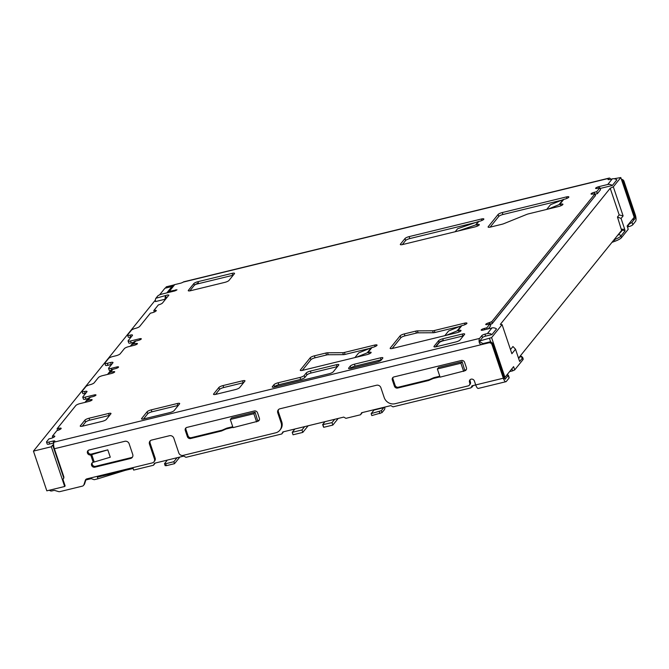 <?xml version="1.0" encoding="UTF-8"?>
<svg xmlns="http://www.w3.org/2000/svg" width="669" height="669" viewBox="0 0 669 669"><rect width="100%" height="100%" fill="white"/><g stroke="black" fill="none" stroke-linecap="round" stroke-linejoin="round"><path stroke-width="1" d="M168.881 295.104L167.71 294.937L155.894 298.265L157.708 296.016A3.546 0.828 161.4 0 1 161.873 294.092L174.86 290.931L176.992 289.802L169.274 291.383L174.734 284.618L180.421 283.238A2.659 0.619 -18.6 0 0 183.172 282.109L608.782 178.347L608.096 179.2A2.659 0.619 -18.6 0 0 608.012 179.451A2.659 0.619 -18.6 0 0 609.852 179.451L612.286 178.857L607.736 184.493L598.805 186.668A2.659 0.619 -18.6 0 0 595.602 188.365A2.659 0.619 -18.6 0 0 597.442 188.357L599.876 187.763L596.689 191.71L594.256 192.304A2.659 0.619 -18.6 0 0 591.053 194.002A2.659 0.619 -18.6 0 0 592.893 193.993L594.866 193.968L491.815 321.63L488.93 322.784A2.659 0.619 -18.6 0 0 485.727 324.482A2.659 0.619 -18.6 0 0 487.567 324.473L490.001 323.88L486.815 327.827L484.381 328.42A2.659 0.619 -18.6 0 0 481.178 330.118A2.659 0.619 -18.6 0 0 483.01 330.11L491.949 327.935L487.392 333.572L484.958 334.166A2.659 0.619 -18.6 0 0 481.839 335.604L479.564 338.422L54.097 442.15L54.783 441.306A2.659 0.619 -18.6 0 0 54.866 441.047A2.659 0.619 -18.6 0 0 53.027 441.055L48.962 442.042A3.546 0.828 161.4 0 1 46.512 442.05A3.546 0.828 161.4 0 1 46.629 441.707L48.904 438.889L50.526 438.496A3.546 0.828 -18.6 0 0 54.799 436.238A3.546 0.828 -18.6 0 0 52.349 436.238L56.898 430.602A3.546 0.828 -18.6 0 0 61.172 428.344A3.546 0.828 -18.6 0 0 58.713 428.344L57.091 428.745L75.823 405.539A3.546 0.828 161.4 0 1 79.987 403.616L88.918 401.442A2.659 0.619 -18.6 0 0 92.121 399.744A2.659 0.619 -18.6 0 0 90.282 399.753L87.848 400.346L90.348 397.244L92.782 396.65A2.659 0.619 -18.6 0 0 95.985 394.953A2.659 0.619 -18.6 0 0 94.145 394.961L85.214 397.135A3.546 0.828 161.4 0 1 82.764 397.143A3.546 0.828 161.4 0 1 82.881 396.801L86.895 391.825A3.546 0.828 -18.6 0 0 87.012 391.482A3.546 0.828 -18.6 0 0 84.553 391.49A3.546 0.828 161.4 0 1 82.103 391.49A3.546 0.828 161.4 0 1 82.22 391.156L85.858 386.649A3.546 0.828 161.4 0 1 90.014 384.725A3.546 0.828 -18.6 0 0 94.17 382.81L98.402 377.567A3.546 0.828 161.4 0 1 102.558 375.644L111.497 373.469A2.659 0.619 -18.6 0 0 114.7 371.772A2.659 0.619 -18.6 0 0 112.86 371.78L110.418 372.374L112.927 369.271L115.361 368.678A2.659 0.619 -18.6 0 0 118.564 366.98A2.659 0.619 -18.6 0 0 116.724 366.988L111.046 368.376A3.546 0.828 161.4 0 1 108.587 368.376A3.546 0.828 161.4 0 1 108.704 368.034L112.885 362.849A3.546 0.828 -18.6 0 0 113.002 362.514A3.546 0.828 -18.6 0 0 110.552 362.514L107.308 363.309A3.546 0.828 161.4 0 1 104.849 363.309A3.546 0.828 161.4 0 1 104.966 362.974L108.604 358.467A3.546 0.828 161.4 0 1 112.76 356.544L116.013 355.749A3.546 0.828 -18.6 0 0 120.169 353.834L124.401 348.591A3.546 0.828 161.4 0 1 128.557 346.676L134.243 345.288A2.659 0.619 -18.6 0 0 137.446 343.59A2.659 0.619 -18.6 0 0 135.606 343.598L133.173 344.192L135.673 341.09L138.107 340.496A2.659 0.619 -18.6 0 0 141.31 338.798A2.659 0.619 -18.6 0 0 139.478 338.807L130.539 340.981A3.546 0.828 161.4 0 1 128.088 340.989A3.546 0.828 161.4 0 1 128.205 340.646L132.387 335.462A3.546 0.828 -18.6 0 0 132.504 335.119A3.546 0.828 -18.6 0 0 130.054 335.127A3.546 0.828 161.4 0 1 127.603 335.127A3.546 0.828 161.4 0 1 127.712 334.793L131.358 330.285A3.546 0.828 161.4 0 1 135.514 328.362A3.546 0.828 -18.6 0 0 139.67 326.447L150.358 313.201L151.988 312.799A3.546 0.828 -18.6 0 0 156.262 310.541A3.546 0.828 -18.6 0 0 153.803 310.55L158.352 304.913A3.546 0.828 -18.6 0 0 162.517 302.99L168.881 295.104M505.087 379.08L508.239 375.593A3.546 0.828 -18.6 0 0 508.356 375.25L509.184 377.701A3.546 0.828 -18.6 0 1 509.067 378.044L506.341 381.422A5.319 1.781 -103.7 0 1 505.948 381.69L478.343 388.421A5.319 1.781 -103.7 0 1 475.718 384.943L474.396 381.021A2.659 2.425 -141.1 0 0 469.889 379.942A2.659 2.425 -141.1 0 0 469.521 382.208L469.747 382.86A2.659 2.425 38.9 0 1 468.133 385.904L395.053 403.725A8.873 8.095 38.9 0 1 384.19 397.528L380.887 387.719A3.546 3.236 -141.1 0 0 376.538 385.244L279.91 408.801A3.546 3.236 -141.1 0 0 277.769 412.857L281.064 422.666A8.873 8.095 38.9 0 1 279.851 430.217A8.873 8.095 38.9 0 1 275.695 432.818L183.13 455.388A3.546 3.236 38.9 0 1 178.782 452.913L173.831 438.195A3.546 3.236 -141.1 0 0 169.483 435.72L151.62 440.077A3.546 3.236 -141.1 0 0 149.471 444.132L154.43 458.85A3.546 3.236 38.9 0 1 152.281 462.906L86.953 478.837A2.659 2.425 -141.1 0 0 85.314 480.342L83.943 484.649A2.659 2.425 38.9 0 1 82.312 486.154L59.875 491.623A2.659 2.425 38.9 0 1 58.512 491.581L55.017 490.536A2.659 2.425 -141.1 0 0 53.645 490.494L51.881 490.921A2.659 2.425 38.9 0 1 49.372 490.218M381.154 360.148L382.752 358.174A3.546 0.828 -18.6 0 0 382.869 357.84A3.546 0.828 -18.6 0 0 380.41 357.84L354.428 364.179A3.546 0.828 -18.6 0 0 350.272 366.094L348.683 368.067A3.546 0.828 -18.6 0 0 348.566 368.41A3.546 0.828 -18.6 0 0 351.016 368.402L376.998 362.071A3.546 0.828 -18.6 0 0 381.154 360.148M333.254 371.83L338.715 365.065A3.546 0.828 -18.6 0 0 338.823 364.722A3.546 0.828 -18.6 0 0 336.373 364.73L310.391 371.069A3.546 0.828 -18.6 0 0 306.235 372.984L304.186 375.518A3.546 0.828 161.4 0 1 300.03 377.441L278.103 382.785A3.546 0.828 -18.6 0 0 273.947 384.7L272.358 386.674A3.546 0.828 -18.6 0 0 272.241 387.017A3.546 0.828 -18.6 0 0 274.691 387.008L329.098 373.745A3.546 0.828 -18.6 0 0 333.254 371.83M174.107 410.632L179.568 403.867A3.546 0.828 -18.6 0 0 179.685 403.524A3.546 0.828 -18.6 0 0 177.226 403.532L151.244 409.863A3.546 0.828 -18.6 0 0 147.088 411.786L141.627 418.543A3.546 0.828 -18.6 0 0 141.51 418.886A3.546 0.828 -18.6 0 0 143.969 418.886L169.951 412.547A3.546 0.828 -18.6 0 0 174.107 410.632M460.013 340.019L464.562 334.383A3.546 0.828 -18.6 0 0 464.679 334.04A3.546 0.828 -18.6 0 0 462.229 334.048L442.744 338.798A3.546 0.828 -18.6 0 0 438.58 340.722L434.03 346.358A3.546 0.828 -18.6 0 0 433.922 346.693A3.546 0.828 -18.6 0 0 436.372 346.693L455.857 341.943A3.546 0.828 -18.6 0 0 460.013 340.019M228.965 280.453L234.426 273.688A3.546 0.828 -18.6 0 0 234.543 273.353A3.546 0.828 -18.6 0 0 232.093 273.353L197.991 281.666A3.546 0.828 -18.6 0 0 193.826 283.589L188.374 290.354A3.546 0.828 -18.6 0 0 188.257 290.689A3.546 0.828 -18.6 0 0 190.707 290.689L224.809 282.377A3.546 0.828 -18.6 0 0 228.965 280.453M239.619 387.635L244.854 381.154A3.546 0.828 -18.6 0 0 244.971 380.82A3.546 0.828 -18.6 0 0 242.513 380.82L223.028 385.57A3.546 0.828 -18.6 0 0 218.872 387.493L213.637 393.974A3.546 0.828 -18.6 0 0 213.52 394.317A3.546 0.828 -18.6 0 0 215.978 394.309L235.463 389.559A3.546 0.828 -18.6 0 0 239.619 387.635M106.329 419.455L110.878 413.818A3.546 0.828 -18.6 0 0 110.995 413.484A3.546 0.828 -18.6 0 0 108.537 413.484L89.052 418.234A3.546 0.828 -18.6 0 0 84.896 420.157L80.347 425.793A3.546 0.828 -18.6 0 0 80.23 426.128A3.546 0.828 -18.6 0 0 82.68 426.128L102.173 421.378A3.546 0.828 -18.6 0 0 106.329 419.455M504.008 223.605L526.495 214.506A3.546 0.828 161.4 0 1 528.493 213.863L558.657 206.504A3.546 0.828 -18.6 0 0 562.93 204.246A3.546 0.828 -18.6 0 0 560.48 204.254L559.669 204.446L563.766 199.379L564.577 199.178A3.546 0.828 -18.6 0 0 568.851 196.92A3.546 0.828 -18.6 0 0 566.392 196.92L502.252 212.558A3.546 0.828 -18.6 0 0 498.096 214.481L488.219 226.707A3.546 0.828 -18.6 0 0 488.102 227.05A3.546 0.828 -18.6 0 0 490.561 227.05L502.009 224.257A3.546 0.828 -18.6 0 0 504.008 223.605M457.956 231.056L475.609 224.968A5.319 4.859 38.9 0 1 476.035 224.834L478.77 221.456L479.581 221.255A3.546 0.828 -18.6 0 0 483.854 218.997A3.546 0.828 -18.6 0 0 481.396 219.006L409.135 236.617A3.546 0.828 -18.6 0 0 404.979 238.54L400.422 244.177A3.546 0.828 -18.6 0 0 400.313 244.519A3.546 0.828 -18.6 0 0 402.763 244.511L475.032 226.891A3.546 0.828 -18.6 0 0 479.297 224.633A3.546 0.828 -18.6 0 0 476.846 224.642L477.348 226.114M476.035 224.834L476.846 224.642M400.137 335.83L390.261 348.064A3.546 0.828 -18.6 0 0 390.152 348.398A3.546 0.828 -18.6 0 0 392.603 348.398L456.743 332.761A3.546 0.828 -18.6 0 0 461.016 330.503A3.546 0.828 -18.6 0 0 458.566 330.503L457.755 330.703L461.853 325.627L462.664 325.435A3.546 0.828 -18.6 0 0 466.937 323.169A3.546 0.828 -18.6 0 0 464.478 323.177L434.315 330.528A3.546 0.828 161.4 0 1 432.634 330.779L417.431 330.871A3.546 0.828 -18.6 0 0 415.742 331.122L404.293 333.915A3.546 0.828 -18.6 0 0 400.137 335.83L400.798 337.795L392.159 348.499M310.249 357.748L300.381 369.974A3.546 0.828 -18.6 0 0 300.264 370.317A3.546 0.828 -18.6 0 0 302.714 370.308L366.863 354.67A3.546 0.828 -18.6 0 0 371.136 352.412A3.546 0.828 -18.6 0 0 368.686 352.421L367.866 352.613L371.964 347.546L372.775 347.345A3.546 0.828 -18.6 0 0 377.048 345.087A3.546 0.828 -18.6 0 0 374.598 345.087L344.426 352.446A3.546 0.828 161.4 0 1 342.745 352.697L327.542 352.78A3.546 0.828 -18.6 0 0 325.862 353.031L314.413 355.824A3.546 0.828 -18.6 0 0 310.249 357.748L310.909 359.705L302.271 370.409M381.514 359.705A3.546 0.828 -18.6 0 0 381.071 359.805L355.088 366.135A3.546 0.828 -18.6 0 0 350.932 368.059L350.573 368.502M337.477 366.595A3.546 0.828 -18.6 0 0 337.034 366.696L311.052 373.026A3.546 0.828 -18.6 0 0 306.895 374.949L304.847 377.483L304.186 375.518M300.03 377.441L300.69 379.398L278.764 384.742A3.546 0.828 -18.6 0 0 274.608 386.665L274.248 387.108M300.69 379.398A3.546 0.828 -18.6 0 0 304.847 377.483M178.33 405.389A3.546 0.828 -18.6 0 0 177.887 405.489L151.905 411.828A3.546 0.828 -18.6 0 0 147.749 413.743L143.517 418.978M233.197 275.218A3.546 0.828 -18.6 0 0 232.753 275.319L195.289 284.45M197.991 281.666L198.35 282.761L194.378 285.22L189.829 290.864M243.616 382.685A3.546 0.828 -18.6 0 0 243.173 382.785L223.689 387.535A3.546 0.828 -18.6 0 0 219.532 389.45L215.527 394.409M109.649 415.349A3.546 0.828 -18.6 0 0 109.198 415.449L89.713 420.199A3.546 0.828 -18.6 0 0 85.557 422.114L82.237 426.228M561.517 200.232L502.912 214.523A3.546 0.828 -18.6 0 0 498.756 216.438L490.109 227.142M563.766 199.379A5.319 4.859 -141.1 0 0 563.089 199.596L550.503 204.731L546.724 209.414M548.304 209.029L558.991 204.664A5.319 4.859 38.9 0 1 559.669 204.446M599.876 187.763L600.536 189.728L597.35 193.675L595.076 194.227M597.35 193.675L596.689 191.71M612.286 178.857A5.319 4.859 -141.1 0 1 616.843 179.869L612.294 185.505L600.11 188.474M612.294 185.505A5.319 4.859 -141.1 0 0 607.736 184.493M610.722 179.233A5.319 1.781 76.3 0 0 609.166 178.088A5.319 1.781 76.3 0 0 608.782 178.347M183.172 282.109L183.557 281.866A5.319 1.781 -103.7 0 1 183.699 281.808L609.166 178.088M169.274 291.383A5.319 4.859 38.9 0 0 166.832 292.888L172.242 286.181A5.319 4.859 38.9 0 1 174.734 284.618M167.066 297.354L166.297 297.856L165.636 295.89A5.319 1.781 -103.7 0 0 165.201 299.21L155.459 301.585A5.319 1.781 -103.7 0 1 155.894 298.265M154.305 312.022L153.803 310.55M127.603 335.127L128.264 337.092A3.546 0.828 -18.6 0 0 130.714 337.092L130.054 335.127M131.157 336.992A3.546 0.828 -18.6 0 0 130.714 337.092M128.088 340.989L128.749 342.946A3.546 0.828 -18.6 0 0 131.199 342.946L133.39 342.411M130.338 346.241A5.319 4.859 38.9 0 1 130.681 345.756L133.181 342.653A5.319 4.859 38.9 0 1 135.673 341.09M130.681 345.756A5.319 4.859 38.9 0 1 133.173 344.192M104.849 363.309L105.51 365.274A3.546 0.828 -18.6 0 0 107.96 365.274L111.213 364.48L110.552 362.514M111.656 364.379A3.546 0.828 -18.6 0 0 111.213 364.48M108.587 368.376L109.248 370.342A3.546 0.828 -18.6 0 0 110.703 370.526M107.592 374.423A5.319 4.859 38.9 0 1 107.935 373.938L110.435 370.835A5.319 4.859 38.9 0 1 112.927 369.271M107.935 373.938A5.319 4.859 38.9 0 1 110.418 372.374M82.103 391.49L82.764 393.456A3.546 0.828 -18.6 0 0 85.214 393.456L84.553 391.49M85.657 393.355A3.546 0.828 -18.6 0 0 85.214 393.456M82.764 397.143L83.424 399.1A3.546 0.828 -18.6 0 0 85.875 399.1L88.065 398.565M85.013 402.387A5.319 4.859 38.9 0 1 85.356 401.902L87.856 398.808A5.319 4.859 38.9 0 1 90.348 397.244M85.356 401.902A5.319 4.859 38.9 0 1 87.848 400.346M57.651 430.393L57.091 428.745M52.843 437.71L52.349 436.238M46.512 442.05L47.173 444.007A3.546 0.828 -18.6 0 0 49.623 444.007L53.687 443.012L53.027 441.055M155.409 300.03L33.45 451.115L46.822 490.837L64.684 486.488L65.136 485.92L62.886 479.247A2.659 2.425 -141.1 0 0 63.739 476.537L54.381 448.748L482.29 344.426C480.66 344.644 479.631 343.95 479.213 342.336A5.319 1.781 -103.7 0 1 479.564 338.422M54.381 448.748A5.319 1.781 -103.7 0 1 54.097 442.15M491.949 327.935A5.319 4.859 -141.1 0 1 496.507 328.947L491.949 334.584L485.619 336.131A2.659 0.619 -18.6 0 0 482.5 337.569L479.773 340.947L491.598 337.611L502.084 324.624L500.328 324.373L610.203 188.248L613.322 186.81L620.807 177.544L614.025 178.74M505.513 378.972A2.659 0.895 -103.7 0 1 505.321 379.106A2.659 0.895 -103.7 0 1 504.008 377.366L492.727 343.849A2.659 2.425 -141.1 0 0 489.465 341.993L482.968 343.582L480.225 342.043A2.659 2.425 38.9 0 1 479.941 341.441L479.773 340.947M491.949 334.584A5.319 4.859 -141.1 0 0 487.392 333.572M487.233 329.081L486.815 327.827M490.001 323.88L490.661 325.845L488.245 328.839M490.385 324.549L492.367 323.261L595.418 195.599L492.158 323.671L490.235 324.59M489.741 322.583L490.494 324.44M594.866 193.968L595.326 195.331M475.467 222.568L409.796 238.582A3.546 0.828 -18.6 0 0 405.631 240.506L402.32 244.611M478.77 221.456A5.319 4.859 -141.1 0 0 478.335 221.581L457.604 228.739L455.188 231.733M432.634 330.779L433.295 332.744L418.083 332.828A3.546 0.828 -18.6 0 0 416.402 333.078L404.954 335.871A3.546 0.828 -18.6 0 0 400.798 337.795M433.295 332.744A3.546 0.828 -18.6 0 0 434.975 332.493L434.315 330.528M459.603 326.489L434.975 332.493M461.853 325.627A5.319 4.859 -141.1 0 0 461.175 325.845L448.59 330.988L444.81 335.671M446.39 335.286L457.078 330.921A5.319 4.859 38.9 0 1 457.755 330.703M342.745 352.697L343.406 354.654L328.203 354.746A3.546 0.828 -18.6 0 0 326.522 354.996L315.066 357.79A3.546 0.828 -18.6 0 0 310.909 359.705M343.406 354.654A3.546 0.828 -18.6 0 0 345.087 354.403L344.426 352.446M369.723 348.398L345.087 354.403M371.964 347.546A5.319 4.859 -141.1 0 0 371.287 347.763L358.701 352.898L354.921 357.581M356.502 357.196L367.197 352.831A5.319 4.859 38.9 0 1 367.866 352.613M435.862 346.801L439.173 342.695A3.621 0.845 161.4 0 1 443.422 340.738L462.906 335.989A3.621 0.845 161.4 0 1 463.349 335.888M627.438 226.95L628.659 226.657A3.546 0.828 -18.6 0 0 632.824 224.734L635.55 221.355A5.319 1.781 76.3 0 0 635.266 214.757L623.985 181.249A2.659 2.425 -141.1 0 0 621.401 179.317M165.201 299.21L166.297 297.856M171.983 286.508L164.934 288.23L159.582 294.862M63.772 478.034L52.675 445.069L51.312 446.758L33.45 451.115M52.675 445.069L53.62 444.843M256.603 421.896L253.852 413.718L230.303 419.463L233.055 427.633L257.757 421.278A2.659 2.425 -141.1 0 0 259.363 418.225L257.548 412.832A2.659 2.425 -141.1 0 0 254.287 410.975L186.894 427.407A2.659 2.425 -141.1 0 0 185.288 430.451L187.379 436.665A2.659 2.425 -141.1 0 0 190.64 438.521L221.288 431.045A2.659 2.425 -141.1 0 0 221.682 430.92L225.905 429.08A2.659 2.425 38.9 0 1 226.289 428.946L232.946 427.324M463.65 371.42L460.899 363.242L437.359 368.987L440.102 377.157L464.804 370.793A2.659 2.425 -141.1 0 0 466.418 367.749L464.604 362.355A2.659 2.425 -141.1 0 0 461.342 360.499L393.949 376.931A2.659 2.425 -141.1 0 0 392.335 379.975L394.426 386.189A2.659 2.425 -141.1 0 0 397.687 388.045L428.344 380.569A2.659 2.425 -141.1 0 0 428.729 380.444L432.952 378.595A2.659 2.425 38.9 0 1 433.345 378.47L440.001 376.848M482.968 343.582L482.29 344.426L488.78 342.837A2.659 2.425 38.9 0 1 492.041 344.702L503.322 378.211L472.03 385.821L470.959 387.853L393.004 406.852L390.83 405.615L361.603 412.74L360.524 414.772L345.915 418.334L343.741 417.096L282.845 431.94L281.766 433.972L185.957 457.328L183.783 456.091L154.547 463.216L153.477 465.248L133.666 470.081L133.114 468.442L97.39 477.156L97.942 478.787L94.204 479.698L91.218 478.661L85.849 479.966M132.721 454.41L129.15 443.781A3.546 3.236 -141.1 0 0 124.802 441.306L89.077 450.02A2.659 2.425 -141.1 0 0 87.823 453.766A2.659 2.425 -141.1 0 0 90.725 454.92L93.2 462.279A2.659 2.425 -141.1 0 0 91.946 466.034A2.659 2.425 -141.1 0 0 94.847 467.179L130.58 458.474A3.546 3.236 -141.1 0 0 132.721 454.41M621.769 180.413A2.659 2.425 38.9 0 1 623.307 182.093L634.58 215.602A2.659 0.895 -103.7 0 1 634.722 218.897L632.397 219.465M628.659 226.657L628.116 225.018L630.215 223.396A3.546 0.828 -18.6 0 0 631.996 222.284L634.722 218.897M173.723 284.994L166.38 286.784L165.285 288.138M186.041 427.809A2.659 2.425 -141.1 0 0 185.965 429.607L188.056 435.82A2.659 2.425 -141.1 0 0 191.317 437.677L221.974 430.2A2.659 2.425 -141.1 0 0 222.359 430.075L226.582 428.235L225.905 429.08M256.946 421.47L258.435 420.433A2.659 2.425 -141.1 0 0 259.288 420.032M226.289 428.946L226.975 428.101L232.737 426.697M393.096 377.324A2.659 2.425 -141.1 0 0 393.021 379.131L395.111 385.344A2.659 2.425 -141.1 0 0 398.373 387.2L429.021 379.724A2.659 2.425 -141.1 0 0 429.414 379.591L433.637 377.751L432.952 378.595M463.993 370.994L465.49 369.949A2.659 2.425 -141.1 0 0 466.343 369.547M433.345 378.47L434.022 377.625L439.792 376.221M83.558 485.376L84.235 484.532A2.659 2.425 -141.1 0 0 84.629 483.804L86 479.497L85.314 480.342M153.937 461.869L154.623 461.025A3.546 3.236 -141.1 0 0 155.108 458.006L150.157 443.288L149.471 444.132M150.341 440.72A3.546 3.236 -141.1 0 0 150.157 443.288M279.851 430.217L280.528 429.373A8.873 8.095 -141.1 0 0 281.749 421.821L278.446 412.012L277.769 412.857M278.63 409.445A3.546 3.236 -141.1 0 0 278.446 412.012M469.379 385.127L470.064 384.282A2.659 2.425 -141.1 0 0 470.424 382.016L470.207 381.363L469.521 382.208M470.282 379.557A2.659 2.425 -141.1 0 0 470.207 381.363M505.948 381.69A5.319 1.781 -103.7 0 1 503.322 378.211M62.886 479.247L63.572 478.402A2.659 2.425 -141.1 0 0 63.655 478.335M92.347 462.68A2.659 2.425 -141.1 0 0 95.533 466.335L131.258 457.621A3.546 3.236 -141.1 0 0 132.537 456.977M93.2 462.279A5.319 1.246 -18.6 0 0 94.22 462.003L110.276 457.211L107.801 449.852L91.745 454.644A5.319 1.246 161.4 0 1 90.725 454.92L91.41 454.075A2.659 0.619 -18.6 0 0 91.912 453.933L107.801 449.852M88.224 450.413A2.659 2.425 -141.1 0 0 91.41 454.075M64.684 486.488L51.312 446.758M230.303 419.463L231.558 417.916L255.098 412.171L257.624 420.625M255.098 412.171L253.852 413.718M437.359 368.987L438.605 367.432L462.154 361.695L464.679 370.149M462.154 361.695L460.899 363.242M508.356 375.25A3.546 0.828 -18.6 0 0 507.83 375.016L506.625 375.276M621.593 229.275L624.712 229.291L621.066 218.445L623.115 215.911L619.168 214.9L617.462 217.015L621.61 230.404L518.517 358.124M619.168 214.9L610.203 188.248M502.084 324.624L511.877 353.717L515.515 349.21L512.939 346.509L510.472 349.561M515.515 349.21L519.637 361.469L522.33 358.141L522.882 359.771L514.704 369.898L513.608 366.629L504.961 377.341L491.598 337.611M489.516 338.573L490.67 341.993M622.103 229.082L622.538 230.069L621.61 230.404M617.462 217.015L621.066 218.445M518.709 358.693L520.223 356.008M617.044 236.065L622.538 230.069L625.055 230.88L624.712 229.291M514.704 369.898L512.63 370.86L511.91 368.728M620.807 177.544L634.179 217.266L627.121 226.005L628.224 229.275L621.459 237.654L620.907 236.015A1.773 1.622 -141.1 0 0 618.733 234.777M611.968 242.354L614.953 241.258A8.873 2.074 -18.6 0 0 621.459 237.654M522.882 359.771A8.873 2.074 -18.6 0 0 523.166 358.918L522.614 357.288A8.873 2.074 161.4 0 1 522.33 358.141A1.773 1.622 -141.1 0 0 520.156 356.895M509.594 371.596L512.63 370.86M471.453 387.234L473.435 385.478M504.961 377.341L504.133 377.717M283.547 431.773L281.766 433.972M362.305 412.572L360.524 414.772M470.959 387.853L472.732 385.645M472.155 387.058L472.933 385.603M623.115 215.911L613.322 186.81M125.095 470.399L97.942 478.787M167.317 460.105L164.499 463.701L165.159 465.666L166.38 465.657L165.72 463.701L164.499 463.701M155.258 463.048L153.477 465.248M294.912 428.996L292.228 432.325L293.047 434.783L302.798 432.408L301.97 429.95L292.228 432.325M324.958 421.671L322.667 424.614L323.779 427.29L332.836 425.083L338.188 418.451M384.842 407.078A4.792 1.606 -103.7 0 1 384.424 409.654L382.007 412.639L381.347 410.682L383.763 407.689L374.021 410.064L371.153 413.618L371.813 415.583L382.007 412.639M179.861 457.052L174.5 463.684L166.38 465.657M177.068 457.73L173.84 461.719L165.72 463.701M304.654 426.621L301.97 429.95M308.15 425.768L302.798 432.408M323.537 427.123L322.667 424.614M322.709 424.673L332.008 422.632L334.701 419.296M371.153 413.618L381.347 410.682M174.5 463.684L173.84 461.719M332.836 425.083L332.008 422.632M323.779 427.29L322.951 424.84M381.071 359.805L380.41 357.84M348.683 368.067L348.858 368.611M350.272 366.094L350.932 368.059M354.428 364.179L355.088 366.135M337.034 366.696L336.373 364.73M272.358 386.674L272.534 387.217M273.947 384.7L274.608 386.665M278.103 382.785L278.764 384.742M306.235 372.984L306.895 374.949M310.391 371.069L311.052 373.026M177.887 405.489L177.226 403.532M141.627 418.543L141.811 419.087M147.088 411.786L147.749 413.743M151.244 409.863L151.905 411.828M463.659 335.504A3.546 0.828 -18.6 0 0 462.781 335.679L462.229 334.048M434.03 346.358L434.214 346.893M438.58 340.722L439.132 342.352L435.486 346.868M442.744 338.798L443.288 340.437A3.546 0.828 -18.6 0 0 439.132 342.352A0.886 0.811 -141.1 0 1 439.173 342.695M462.906 335.989L443.422 340.738M232.753 275.319L232.093 273.353M188.374 290.354L188.549 290.89M193.826 283.589L194.378 285.22M243.173 382.785L242.513 380.82M213.637 393.974L213.821 394.518M218.872 387.493L219.532 389.45M223.028 385.57L223.689 387.535M109.198 415.449L108.537 413.484M80.347 425.793L80.531 426.329M84.896 420.157L85.557 422.114M89.052 418.234L89.713 420.199M488.219 226.707L488.403 227.251M498.096 214.481L498.756 216.438M502.252 212.558L502.912 214.523M566.392 196.92L566.894 198.4M563.089 199.596L558.991 204.664M560.48 204.254L560.973 205.726M594.256 192.304L594.716 193.684M598.805 186.668L599.223 187.922M176.022 290.538L175.771 289.802M131.199 342.946L130.539 340.981M139.846 339.911L139.478 338.807M135.983 344.702L135.606 343.598M107.96 365.274L107.308 363.309M111.539 369.857L111.046 368.376M117.1 368.092L116.724 366.988M113.228 372.884L112.86 371.78M85.875 399.1L85.214 397.135M94.521 396.065L94.145 394.961M90.65 400.856L90.282 399.753M59.215 429.824L58.713 428.344M49.623 444.007L48.962 442.042M482.5 337.569L481.839 335.604M479.213 342.336L479.941 341.441M484.958 334.166L485.619 336.131M484.381 328.42L484.799 329.675M488.93 322.784L489.348 324.039M492.158 323.671L491.815 321.63M400.422 244.177L400.606 244.72M404.979 238.54L405.631 240.506M409.135 236.617L409.796 238.582M481.396 219.006L481.897 220.477M478.335 221.581L475.609 224.968M390.261 348.064L390.445 348.599M404.293 333.915L404.954 335.871M415.742 331.122L416.402 333.078M417.431 330.871L418.083 332.828M464.478 323.177L464.98 324.649M461.175 325.845L457.078 330.921M458.566 330.503L459.059 331.983M300.381 369.974L300.565 370.517M314.413 355.824L315.066 357.79M325.862 353.031L326.522 354.996M327.542 352.78L328.203 354.746M374.598 345.087L375.092 346.567M371.287 347.763L367.197 352.831M368.686 352.421L369.179 353.893M623.307 182.093L623.985 181.249M631.996 222.284L632.824 224.734M488.78 342.837L489.465 341.993M187.379 436.665L188.056 435.82M191.317 437.677L190.64 438.521M185.288 430.451L185.965 429.607M257.757 421.278L258.435 420.433M221.682 430.92L222.359 430.075M221.288 431.045L221.974 430.2M394.426 386.189L395.111 385.344M398.373 387.2L397.687 388.045M392.335 379.975L393.021 379.131M464.804 370.793L465.49 369.949M428.729 380.444L429.414 379.591M428.344 380.569L429.021 379.724M84.629 483.804L83.943 484.649M155.108 458.006L154.43 458.85M281.749 421.821L281.064 422.666M470.424 382.016L469.747 382.86M492.727 343.849L492.041 344.702M509.067 378.044L508.239 375.593M130.58 458.474L131.258 457.621M94.847 467.179L95.533 466.335M94.22 462.003L91.745 454.644M633.685 215.819L634.58 215.602M628.985 223.697L630.215 223.396M507.83 375.016L506.6 375.309M614.953 241.258L614.401 239.627A8.873 2.074 -18.6 0 0 620.907 236.015L625.055 230.88M379.273 411.636L379.933 413.601M595.477 195.432L594.925 193.793M595.234 195.958L595.46 195.54M522.614 357.288L520.499 355.674"/></g></svg>
